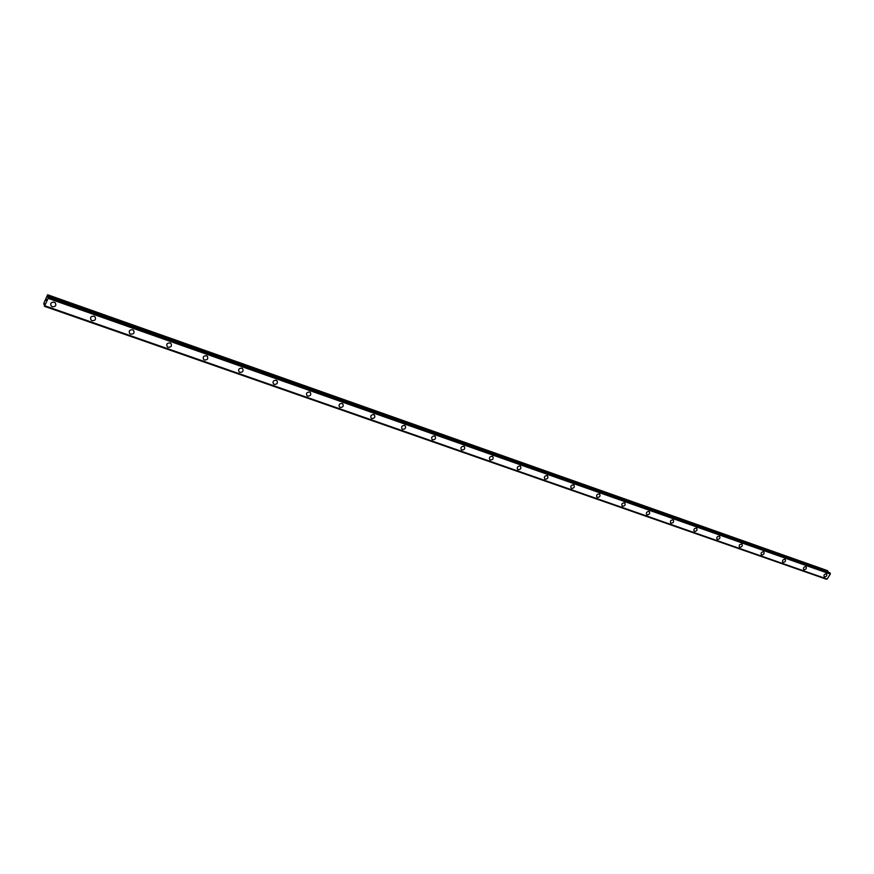 <?xml version="1.0" encoding="UTF-8"?>
<svg xmlns="http://www.w3.org/2000/svg" width="874" height="874" viewBox="0 0 874 874"><rect width="100%" height="100%" fill="white"/><g stroke="black" fill="none" stroke-linecap="round" stroke-linejoin="round"><path stroke-width="1.31" d="M55.226 302.765C56.537 305.474 55.554 306.807 52.287 306.763L51.315 306.162C50.015 303.453 50.987 302.12 54.254 302.175L55.226 302.765C56.537 305.474 55.565 306.807 52.287 306.763L51.315 306.173C50.015 303.453 50.998 302.131 54.254 302.186M94.938 316.716C96.227 319.371 95.266 320.692 92.065 320.671L91.147 320.124C89.858 317.459 90.82 316.148 94.031 316.169L94.938 316.716C96.227 319.381 95.266 320.692 92.065 320.671L91.147 320.124C89.858 317.47 90.83 316.148 94.031 316.18M133.482 330.252C134.749 332.863 133.798 334.174 130.652 334.174L129.789 333.66C128.533 331.049 129.483 329.749 132.63 329.749L133.482 330.252C134.749 332.863 133.798 334.174 130.652 334.174L129.789 333.671C128.533 331.06 129.483 329.749 132.63 329.76M170.889 343.406C172.134 345.962 171.217 347.251 168.114 347.284L167.316 346.803C166.071 344.247 167 342.958 170.091 342.936L170.889 343.406C172.134 345.962 171.217 347.262 168.114 347.284L167.316 346.814C166.082 344.247 167.01 342.958 170.102 342.936M207.236 356.177C208.449 358.69 207.542 359.968 204.505 360.012L203.751 359.575C202.539 357.062 203.456 355.784 206.483 355.74L207.236 356.177C208.46 358.69 207.542 359.968 204.505 360.012L203.751 359.575C202.539 357.062 203.456 355.784 206.493 355.74M242.546 368.588C243.748 371.046 242.852 372.313 239.869 372.379L239.148 371.974C237.968 369.505 238.864 368.238 241.847 368.183L242.546 368.588C243.748 371.046 242.852 372.313 239.869 372.379L239.159 371.974C237.968 369.505 238.864 368.249 241.847 368.183M276.883 380.649C278.041 383.063 277.167 384.32 274.228 384.407L273.562 384.025C272.404 381.61 273.289 380.354 276.217 380.277L276.883 380.649C278.041 383.074 277.167 384.32 274.239 384.407L273.562 384.025C272.404 381.61 273.289 380.354 276.217 380.277M310.259 392.382C311.406 394.753 310.532 395.998 307.659 396.097L307.025 395.736C305.889 393.366 306.763 392.131 309.636 392.033L310.259 392.382C311.406 394.764 310.532 395.998 307.659 396.097L307.025 395.747C305.889 393.366 306.763 392.131 309.636 392.033M342.739 403.799C343.853 406.126 342.99 407.35 340.172 407.47L339.571 407.142C338.467 404.815 339.331 403.591 342.149 403.471L342.739 403.81C343.853 406.126 343.001 407.35 340.172 407.47L339.571 407.142C338.467 404.815 339.331 403.591 342.149 403.471M374.345 414.91C375.427 417.193 374.585 418.406 371.811 418.537L371.253 418.231C370.172 415.948 371.013 414.735 373.788 414.604L374.345 414.921C375.438 417.204 374.585 418.406 371.811 418.548L371.253 418.231C370.172 415.948 371.024 414.735 373.799 414.604M405.121 425.736C406.181 427.976 405.339 429.167 402.619 429.32L402.084 429.025C401.035 426.785 401.865 425.583 404.596 425.441L405.121 425.736C406.181 427.976 405.339 429.167 402.619 429.32L402.084 429.025C401.035 426.785 401.876 425.594 404.596 425.441M435.088 436.268C436.115 438.464 435.296 439.655 432.619 439.819L432.106 439.535C431.09 437.339 431.909 436.159 434.586 435.995L435.088 436.268C436.115 438.475 435.296 439.655 432.619 439.819L432.117 439.535C431.09 437.339 431.92 436.159 434.597 435.995M464.291 446.538C465.285 448.69 464.476 449.859 461.843 450.034L461.363 449.782C460.369 447.619 461.188 446.45 463.81 446.275L464.291 446.538C465.285 448.701 464.476 449.87 461.843 450.044L461.363 449.782C460.369 447.619 461.188 446.45 463.81 446.275M492.739 456.545C493.712 458.664 492.903 459.811 490.325 460.008L489.866 459.757C488.905 457.637 489.702 456.479 492.291 456.294L492.739 456.545C493.712 458.664 492.914 459.822 490.325 460.008L489.866 459.757C488.905 457.637 489.713 456.479 492.291 456.294M520.478 466.29C521.428 468.377 520.631 469.524 518.085 469.72L517.659 469.48C516.72 467.404 517.517 466.257 520.052 466.061L520.478 466.301C521.428 468.377 520.631 469.524 518.096 469.72L517.659 469.491C516.72 467.404 517.517 466.257 520.052 466.071M547.528 475.806C548.446 477.849 547.659 478.985 545.168 479.192L544.753 478.974C543.836 476.92 544.633 475.795 547.124 475.587L547.528 475.806C548.457 477.859 547.67 478.985 545.168 479.192L544.753 478.974C543.846 476.92 544.633 475.795 547.124 475.587M573.923 485.092C574.819 487.102 574.032 488.216 571.585 488.435L571.192 488.227C570.296 486.217 571.083 485.103 573.541 484.884L573.923 485.092C574.819 487.102 574.032 488.216 571.574 488.435L571.192 488.216C570.296 486.206 571.083 485.092 573.53 484.884M599.673 494.138C600.536 496.115 599.761 497.219 597.357 497.448L596.986 497.251C596.112 495.274 596.887 494.171 599.302 493.952L599.673 494.149C600.536 496.115 599.772 497.219 597.357 497.448L596.986 497.251C596.112 495.274 596.887 494.171 599.302 493.952M624.801 502.987C625.653 504.921 624.888 506.013 622.506 506.254L622.157 506.057C621.316 504.123 622.08 503.031 624.451 502.801L624.801 502.987C625.642 504.921 624.877 506.013 622.506 506.243L622.157 506.057C621.316 504.112 622.08 503.031 624.451 502.79M649.338 511.607C650.158 513.519 649.404 514.6 647.066 514.841L646.727 514.666C645.919 512.754 646.673 511.672 649.011 511.432L649.338 511.618C650.169 513.519 649.404 514.6 647.077 514.841L646.738 514.666C645.919 512.754 646.673 511.683 649.011 511.443M673.308 520.041C674.105 521.92 673.351 522.98 671.057 523.231L670.729 523.067C669.943 521.188 670.697 520.117 672.991 519.877L673.308 520.041C674.105 521.92 673.351 522.98 671.057 523.231L670.74 523.067C669.943 521.188 670.697 520.128 672.991 519.877M696.72 528.278C697.496 530.125 696.753 531.173 694.491 531.436L694.185 531.272C693.41 529.426 694.153 528.366 696.414 528.115L696.72 528.278C697.496 530.125 696.753 531.173 694.491 531.436L694.185 531.272C693.41 529.426 694.164 528.377 696.414 528.115M719.597 536.319C720.351 538.144 719.619 539.182 717.39 539.444L717.095 539.291C716.352 537.477 717.084 536.439 719.313 536.177L719.597 536.319C720.351 538.133 719.608 539.182 717.39 539.444L717.095 539.291C716.341 537.466 717.084 536.428 719.302 536.166M741.96 544.185C742.681 545.977 741.96 547.004 739.765 547.266L739.491 547.124C738.759 545.332 739.491 544.305 741.676 544.043L741.96 544.185C742.692 545.977 741.96 547.004 739.775 547.277L739.491 547.124C738.759 545.343 739.491 544.316 741.687 544.043M763.821 551.876C764.531 553.635 763.81 554.651 761.658 554.924L761.385 554.793C760.675 553.034 761.407 552.018 763.559 551.745L763.821 551.876C764.531 553.635 763.8 554.651 761.647 554.924L761.385 554.782C760.675 553.024 761.407 552.007 763.559 551.734M785.202 559.393C785.89 561.13 785.169 562.135 783.049 562.408L782.787 562.277C782.11 560.551 782.831 559.546 784.95 559.262L785.202 559.404C785.89 561.13 785.169 562.135 783.049 562.419L782.787 562.277C782.11 560.551 782.831 559.546 784.95 559.262M806.112 566.756C806.778 568.45 806.068 569.444 803.982 569.739L803.73 569.608C803.064 567.903 803.785 566.909 805.872 566.625L806.112 566.756C806.778 568.461 806.068 569.455 803.982 569.739L803.73 569.608C803.075 567.903 803.785 566.909 805.872 566.625M826.433 573.825L826.575 573.956C827.219 575.627 826.509 576.611 824.455 576.895L824.215 576.774C823.581 575.103 824.28 574.12 826.345 573.825L826.575 573.956C827.219 575.627 826.52 576.611 824.455 576.906L824.226 576.774C823.581 575.103 824.291 574.12 826.345 573.836M827.995 572.066L827.405 570.613L47.611 294.757L48.125 298.351L44.454 306.337L44.683 304.163L44.508 303.639L43.842 304.349L43.831 303.311L47.611 294.757M44.935 305.834L827.175 579.047L830.3 574.054L829.71 572.678M827.066 579.003L44.53 306.25M826.487 579.244L44.454 306.315L826.596 579.2M46.573 299.858L46.256 300.634L46.573 299.858M46.42 299.367L46.267 300.667M46.453 299.225L46.082 300.099M48.125 298.351L830.3 574.054L48.125 298.351M827.896 571.05L47.742 295.172M827.962 571.192L47.731 295.346M48.037 297.062L47.404 296.832M47.972 297.138L47.393 296.942M48.245 296.745L829.743 572.678L48.256 296.756M830.213 573.093L48.376 297.138M830.234 573.268L48.332 297.346M830.278 573.967L48.136 298.263M43.875 304.338L44.607 304.6L43.897 304.316M827.175 579.047L44.891 305.856M44.596 304.611L43.842 304.349"/></g></svg>
